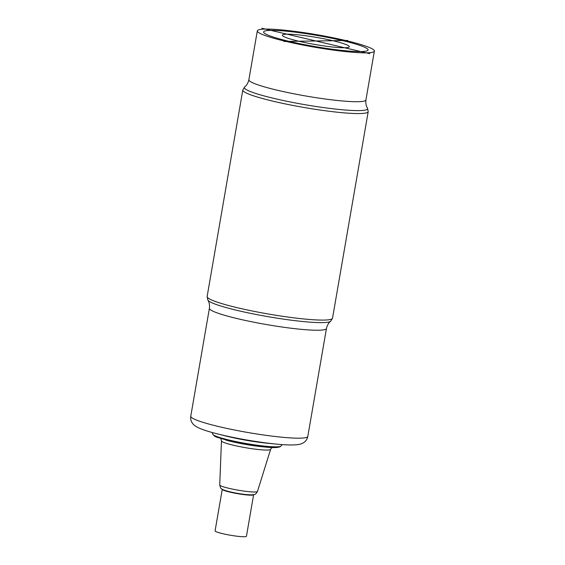 <?xml version="1.0" encoding="UTF-8"?>
<svg xmlns="http://www.w3.org/2000/svg" width="565" height="565" viewBox="0 0 565 565"><rect width="100%" height="100%" fill="white"/><g stroke="black" fill="none" stroke-linecap="round" stroke-linejoin="round"><path stroke-width="0.85" d="M265.458 29.098A59.389 6.342 -170.2 0 1 331.803 37.502A59.389 6.342 -170.2 0 1 374.362 51.083A59.389 6.342 -170.2 0 1 366.233 52.849A59.389 6.342 -170.2 0 1 299.888 44.444A59.389 6.342 -170.2 0 1 257.322 30.87A59.389 6.342 -170.2 0 1 265.458 29.098M253.614 494.672A15.905 1.702 -170.2 0 1 253.614 494.714A15.905 1.702 -170.2 0 1 229.962 492.129A15.905 1.702 -170.2 0 1 222.264 489.297A15.905 1.702 -170.2 0 1 222.271 489.262M253.614 494.714L246.432 536.277A15.905 1.702 -170.2 0 1 222.78 533.692A15.905 1.702 -170.2 0 1 215.081 530.86L222.264 489.297M369.828 53.696L261.856 28.25M347.75 40.482L283.941 41.464M360.83 51.577A53.025 5.664 9.8 0 0 316.379 35.32A53.025 5.664 9.8 0 0 270.324 36.026A53.025 5.664 9.8 0 0 360.83 51.577M344.636 47.764A33.935 3.623 9.8 0 0 316.188 37.354A33.935 3.623 9.8 0 0 286.709 37.806A33.935 3.623 9.8 0 0 344.636 47.764M265.14 447.028C274.18 448.038 279.477 447.706 281.024 446.018A34.698 3.708 -170.2 0 1 229.538 440.163A34.698 3.708 -170.2 0 1 212.772 434.231L214.58 436.166L216.091 436.943L229.955 441.152A28.596 3.058 9.8 0 0 232.024 441.653A28.596 3.058 9.8 0 0 232.321 441.724A28.596 3.058 9.8 0 0 262.513 446.774L265.14 447.028A33.137 3.538 -170.2 0 1 230.146 441.173A33.137 3.538 -170.2 0 1 227.405 440.509A33.137 3.538 -170.2 0 1 226.007 440.149M257.463 491.465C255.196 495.314 254.674 494.276 251.863 494.855C246.213 494.834 238.995 493.838 230.223 491.882C224.969 490.533 222.193 489.58 221.89 489.015C221.12 489.106 220.399 487.75 219.729 484.954A19.146 2.048 9.8 0 0 228.995 488.33A19.146 2.048 9.8 0 0 229.206 488.379A19.146 2.048 9.8 0 0 257.463 491.465L270.614 449.366A24.938 2.663 -170.2 0 1 233.536 445.277A24.938 2.663 -170.2 0 1 233.281 445.213A24.938 2.663 -170.2 0 1 221.459 440.877L220.88 438.694M267.93 443.285C255.218 441.985 242.265 439.824 229.072 436.787L226.028 436.046A36.796 3.934 9.8 0 0 229.072 436.787A36.796 3.934 9.8 0 0 267.93 443.285L276.702 444.125A52.008 5.558 -170.2 0 1 221.784 434.944A52.008 5.558 -170.2 0 1 217.476 433.899A52.008 5.558 -170.2 0 1 214.721 433.186M307.805 436.413A59.389 6.342 -170.2 0 1 219.51 426.759A59.389 6.342 -170.2 0 1 190.765 416.193L209.41 308.25A59.389 6.342 -170.2 0 0 251.976 321.831A59.389 6.342 -170.2 0 0 318.321 330.235A59.389 6.342 -170.2 0 0 326.45 328.47L307.805 436.413C307.148 439.379 305.609 441.548 303.193 442.911C301.887 443.744 299.874 444.344 297.155 444.697C292.359 445.192 285.544 445.008 276.702 444.125M330.624 321.337A62.567 6.681 -170.2 0 1 322.446 322.622A62.567 6.681 -170.2 0 1 255.38 314.331A62.567 6.681 -170.2 0 1 207.871 300.135L207.129 296.533A63.626 6.801 -170.2 0 0 252.739 311.082A63.626 6.801 -170.2 0 0 323.816 320.087A63.626 6.801 -170.2 0 0 332.531 318.194L330.624 321.337C330.327 321.605 327.693 323.244 326.45 328.47M242.809 90.005L244.709 86.862A62.567 6.681 -170.2 0 0 286.37 101.17A62.567 6.681 -170.2 0 0 359.065 110.599A62.567 6.681 -170.2 0 0 367.462 108.063L368.203 111.665A63.626 6.801 -170.2 0 1 359.488 113.558A63.626 6.801 -170.2 0 1 288.411 104.553A63.626 6.801 -170.2 0 1 242.809 90.005L207.129 296.533M367.462 108.063C367.271 107.717 365.343 105.288 365.922 99.949A59.389 6.342 -170.2 0 1 357.793 101.714A59.389 6.342 -170.2 0 1 291.448 93.31A59.389 6.342 -170.2 0 1 248.882 79.729C247.647 84.955 245.005 86.6 244.709 86.862M270.614 449.366L271.892 447.508M219.729 484.954L221.459 440.877M281.024 446.018L282.225 444.591M212.772 434.231L212.122 432.486M226.028 436.046L217.476 433.899C208.859 431.759 202.369 429.647 198.025 427.571C195.582 426.328 193.887 425.092 192.933 423.863C191.118 421.765 190.398 419.209 190.765 416.193M368.203 111.665L332.531 318.194M207.871 300.135C208.061 300.481 209.996 302.911 209.41 308.25M374.362 51.083L365.922 99.949M257.322 30.87L248.882 79.729"/></g></svg>
